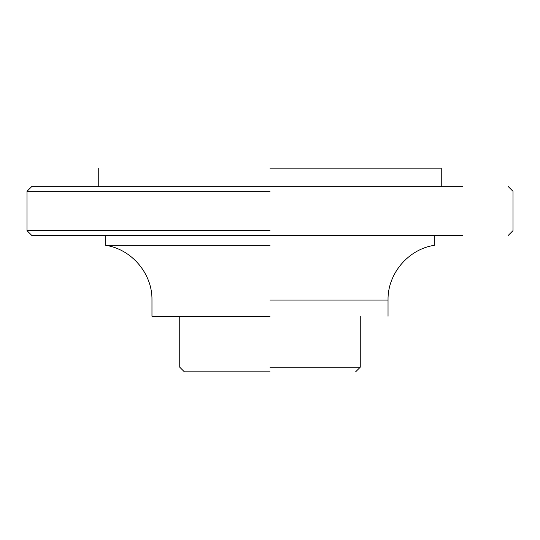 <?xml version="1.0" encoding="UTF-8"?>
<svg xmlns="http://www.w3.org/2000/svg" width="540" height="540" viewBox="0 0 540 540"><rect width="100%" height="100%" fill="white"/><g stroke="black" fill="none" stroke-linecap="round" stroke-linejoin="round"><path stroke-width="0.81" d="M270 168.169L441.254 168.169L270 168.169M270 191.315L27 191.315L270 191.315M462.848 186.685C522.659 186.685 522.659 186.685 462.848 186.685L31.631 186.685L27 191.315L27 230.654L31.631 235.285L27 230.654M270 230.654L27 230.654L270 230.654M462.848 235.285C522.659 235.285 522.659 235.285 462.848 235.285L31.631 235.285M270 245.322L105.685 245.322L270 245.322M270 316.285L151.97 316.285L270 316.285M270 367.2L360.254 367.2L270 367.2M270 371.831L184.37 371.831L270 371.831M270 300.085L388.031 300.085L270 300.085M98.746 168.169L98.746 186.685M105.685 235.285L105.685 245.322C131.726 249.197 152.489 273.76 151.97 300.085L151.97 316.285M434.315 235.285L434.315 245.322C408.274 249.197 387.511 273.76 388.031 300.085L388.031 316.285M179.746 316.285L179.746 367.2L184.37 371.831M355.631 371.831L360.254 367.2L360.254 316.285M508.37 235.285L513 230.654L513 191.315L508.37 186.685M441.254 168.169L441.254 186.685"/></g></svg>
